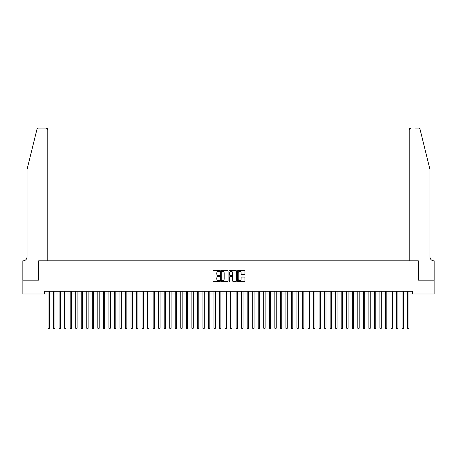 <?xml version="1.0" encoding="UTF-8"?>
<svg xmlns="http://www.w3.org/2000/svg" width="457" height="457" viewBox="0 0 457 457"><rect width="100%" height="100%" fill="white"/><g stroke="black" fill="none" stroke-linecap="round" stroke-linejoin="round"><path stroke-width="0.69" d="M219.651 270.961A0.383 0.383 0 0 0 219.269 270.584L213.499 270.584A0.543 0.543 0 0 0 212.956 271.127L212.956 280.901A0.543 0.543 0 0 0 213.499 281.443L219.269 281.443A0.383 0.383 0 0 0 219.651 281.061A0.383 0.383 0 0 0 219.269 280.684L218.526 280.684A1.737 1.737 0 0 1 216.784 278.947L216.784 278.13A1.737 1.737 0 0 1 218.526 276.394L219.269 276.394A0.383 0.383 0 0 0 219.651 276.011A0.383 0.383 0 0 0 219.269 275.634L218.526 275.634A1.737 1.737 0 0 1 216.784 273.897L216.784 273.08A1.737 1.737 0 0 1 218.526 271.344L219.269 271.344A0.383 0.383 0 0 0 219.651 270.961M244.369 274.411A0.543 0.543 0 0 0 244.912 273.869L244.912 271.127A0.543 0.543 0 0 0 244.369 270.584L237.96 270.584A0.543 0.543 0 0 0 237.417 271.127L237.417 280.901A0.543 0.543 0 0 0 237.96 281.443L244.369 281.443A0.543 0.543 0 0 0 244.912 280.901L244.912 277.588A0.543 0.543 0 0 0 244.369 277.045L241.627 277.045A0.543 0.543 0 0 0 241.085 277.588L241.085 279.227A1.451 1.451 0 0 1 239.628 280.684A1.451 1.451 0 0 1 238.177 279.227L238.177 272.795A1.451 1.451 0 0 1 239.628 271.344A1.451 1.451 0 0 1 241.085 272.795L241.085 273.869A0.543 0.543 0 0 0 241.627 274.411L244.369 274.411M44.586 293.988L22.879 293.988L22.879 280.164L38.782 280.164L38.782 260.804L418.218 260.804L418.218 280.164L434.121 280.164L434.121 293.988L412.414 293.988L412.414 291.223L44.586 291.223L44.586 293.988L48.042 293.988M228.026 271.127A0.543 0.543 0 0 0 227.483 270.584L221.074 270.584A0.543 0.543 0 0 0 220.531 271.127L220.531 280.901A0.543 0.543 0 0 0 221.074 281.443L227.483 281.443A0.543 0.543 0 0 0 228.026 280.901L228.026 271.127M229.517 270.584L235.926 270.584A0.543 0.543 0 0 1 236.469 271.127L236.469 280.901A0.543 0.543 0 0 1 235.926 281.443L233.184 281.443A0.543 0.543 0 0 1 232.642 280.901L232.642 276.936A0.543 0.543 0 0 0 232.099 276.394L230.277 276.394A0.543 0.543 0 0 0 229.734 276.936L229.734 281.061A0.383 0.383 0 0 1 229.357 281.443A0.383 0.383 0 0 1 228.974 281.061L228.974 271.127A0.543 0.543 0 0 1 229.517 270.584M49.43 293.988L53.578 293.988M54.96 293.988L59.107 293.988M60.49 293.988L64.637 293.988M66.019 293.988L70.167 293.988M71.555 293.988L75.702 293.988M77.084 293.988L81.232 293.988M82.614 293.988L86.761 293.988M88.144 293.988L92.297 293.988M93.679 293.988L97.827 293.988M99.209 293.988L103.356 293.988M104.739 293.988L108.886 293.988M110.268 293.988L114.421 293.988M115.804 293.988L119.951 293.988M121.334 293.988L125.481 293.988M126.863 293.988L131.01 293.988M132.393 293.988L136.546 293.988M137.928 293.988L142.076 293.988M143.458 293.988L147.605 293.988M148.988 293.988L153.135 293.988M154.517 293.988L158.67 293.988M160.053 293.988L164.2 293.988M165.583 293.988L169.73 293.988M171.112 293.988L175.26 293.988M176.648 293.988L180.795 293.988M182.177 293.988L186.325 293.988M187.707 293.988L191.854 293.988M193.237 293.988L197.39 293.988M198.772 293.988L202.919 293.988M204.302 293.988L208.449 293.988M209.832 293.988L213.979 293.988M215.361 293.988L219.514 293.988M220.897 293.988L225.044 293.988M226.426 293.988L230.574 293.988M231.956 293.988L236.103 293.988M237.486 293.988L241.639 293.988M243.021 293.988L247.168 293.988M248.551 293.988L252.698 293.988M254.081 293.988L258.228 293.988M259.61 293.988L263.763 293.988M265.146 293.988L269.293 293.988M270.675 293.988L274.823 293.988M276.205 293.988L280.352 293.988M281.74 293.988L285.888 293.988M287.27 293.988L291.417 293.988M292.8 293.988L296.947 293.988M298.33 293.988L302.483 293.988M303.865 293.988L308.012 293.988M309.395 293.988L313.542 293.988M314.924 293.988L319.072 293.988M320.454 293.988L324.607 293.988M325.99 293.988L330.137 293.988M331.519 293.988L335.667 293.988M337.049 293.988L341.196 293.988M342.579 293.988L346.732 293.988M348.114 293.988L352.261 293.988M353.644 293.988L357.791 293.988M359.173 293.988L363.321 293.988M364.703 293.988L368.856 293.988M370.239 293.988L374.386 293.988M375.768 293.988L379.916 293.988M381.298 293.988L385.445 293.988M386.833 293.988L390.981 293.988M392.363 293.988L396.51 293.988M397.893 293.988L402.04 293.988M403.422 293.988L407.57 293.988M408.958 293.988L412.414 293.988M221.674 271.344A0.383 0.383 0 0 0 221.291 271.726L221.291 280.301A0.383 0.383 0 0 0 221.674 280.684L222.462 280.684A1.737 1.737 0 0 0 224.198 278.947L224.198 273.08A1.737 1.737 0 0 0 222.462 271.344L221.674 271.344M232.642 272.823A1.451 1.451 0 0 0 231.185 271.372A1.451 1.451 0 0 0 229.734 272.823L229.734 275.091A0.543 0.543 0 0 0 230.277 275.634L232.099 275.634A0.543 0.543 0 0 0 232.642 275.091L232.642 272.823M49.43 291.223L49.43 328.229L48.042 328.229L48.042 291.223M49.43 328.229L49.013 328.949L48.459 328.949L48.042 328.229M36.948 129.314C37.371 128.406 37.371 128.406 36.948 129.314C37.371 128.406 37.371 128.406 36.948 129.314L27.026 169.536L27.026 256.931A3.873 3.873 0 0 1 23.153 260.804L22.85 260.804L22.85 280.164L38.696 280.164L38.696 260.804L47.768 260.804L47.768 129.714A1.657 1.657 0 0 0 46.111 128.051L38.559 128.051A1.657 1.657 0 0 0 36.948 129.314M41.518 128.051L46.111 128.051L47.768 129.714L47.768 260.804M27.026 256.931A3.873 3.873 0 0 1 23.153 260.804M426.929 157.202L420.052 129.314L429.974 169.536L429.974 256.931A3.873 3.873 0 0 0 433.847 260.804L434.15 260.804L434.15 280.164L418.304 280.164L418.304 260.804L409.232 260.804L409.232 129.714L409.232 260.804M415.482 128.051L418.441 128.051A1.657 1.657 0 0 1 420.052 129.314M410.889 128.051A1.657 1.657 0 0 0 409.232 129.714L410.889 128.051M429.974 256.931A3.873 3.873 0 0 0 433.847 260.804M54.96 291.223L54.96 328.229L53.578 328.229L53.578 291.223M54.96 328.229L54.543 328.949L53.989 328.949L53.578 328.229M60.49 291.223L60.49 328.229L59.107 328.229L59.107 291.223M60.49 328.229L60.073 328.949L59.524 328.949L59.107 328.229M66.019 291.223L66.019 328.229L64.637 328.229L64.637 291.223M66.019 328.229L65.608 328.949L65.054 328.949L64.637 328.229M71.555 291.223L71.555 328.229L70.167 328.229L70.167 291.223M71.555 328.229L71.138 328.949L70.584 328.949L70.167 328.229M77.084 291.223L77.084 328.229L75.702 328.229L75.702 291.223M77.084 328.229L76.667 328.949L76.113 328.949L75.702 328.229M82.614 291.223L82.614 328.229L81.232 328.229L81.232 291.223M82.614 328.229L82.197 328.949L81.649 328.949L81.232 328.229M88.144 291.223L88.144 328.229L86.761 328.229L86.761 291.223M88.144 328.229L87.733 328.949L87.178 328.949L86.761 328.229M93.679 291.223L93.679 328.229L92.297 328.229L92.297 291.223M93.679 328.229L93.262 328.949L92.708 328.949L92.297 328.229M99.209 291.223L99.209 328.229L97.827 328.229L97.827 291.223M99.209 328.229L98.792 328.949L98.238 328.949L97.827 328.229M104.739 291.223L104.739 328.229L103.356 328.229L103.356 291.223M104.739 328.229L104.327 328.949L103.773 328.949L103.356 328.229M110.268 291.223L110.268 328.229L108.886 328.229L108.886 291.223M110.268 328.229L109.857 328.949L109.303 328.949L108.886 328.229M115.804 291.223L115.804 328.229L114.421 328.229L114.421 291.223M115.804 328.229L115.387 328.949L114.833 328.949L114.421 328.229M121.334 291.223L121.334 328.229L119.951 328.229L119.951 291.223M121.334 328.229L120.916 328.949L120.362 328.949L119.951 328.229M126.863 291.223L126.863 328.229L125.481 328.229L125.481 291.223M126.863 328.229L126.452 328.949L125.898 328.949L125.481 328.229M132.393 291.223L132.393 328.229L131.01 328.229L131.01 291.223M132.393 328.229L131.982 328.949L131.427 328.949L131.01 328.229M137.928 291.223L137.928 328.229L136.546 328.229L136.546 291.223M137.928 328.229L137.511 328.949L136.957 328.949L136.546 328.229M143.458 291.223L143.458 328.229L142.076 328.229L142.076 291.223M143.458 328.229L143.041 328.949L142.493 328.949L142.076 328.229M148.988 291.223L148.988 328.229L147.605 328.229L147.605 291.223M148.988 328.229L148.576 328.949L148.022 328.949L147.605 328.229M154.517 291.223L154.517 328.229L153.135 328.229L153.135 291.223M154.517 328.229L154.106 328.949L153.552 328.949L153.135 328.229M160.053 291.223L160.053 328.229L158.67 328.229L158.67 291.223M160.053 328.229L159.636 328.949L159.082 328.949L158.67 328.229M165.583 291.223L165.583 328.229L164.2 328.229L164.2 291.223M165.583 328.229L165.166 328.949L164.617 328.949L164.2 328.229M171.112 291.223L171.112 328.229L169.73 328.229L169.73 291.223M171.112 328.229L170.701 328.949L170.147 328.949L169.73 328.229M176.648 291.223L176.648 328.229L175.26 328.229L175.26 291.223M176.648 328.229L176.231 328.949L175.677 328.949L175.26 328.229M182.177 291.223L182.177 328.229L180.795 328.229L180.795 291.223M182.177 328.229L181.76 328.949L181.206 328.949L180.795 328.229M187.707 291.223L187.707 328.229L186.325 328.229L186.325 291.223M187.707 328.229L187.29 328.949L186.742 328.949L186.325 328.229M193.237 291.223L193.237 328.229L191.854 328.229L191.854 291.223M193.237 328.229L192.825 328.949L192.271 328.949L191.854 328.229M198.772 291.223L198.772 328.229L197.39 328.229L197.39 291.223M198.772 328.229L198.355 328.949L197.801 328.949L197.39 328.229M204.302 291.223L204.302 328.229L202.919 328.229L202.919 291.223M204.302 328.229L203.885 328.949L203.331 328.949L202.919 328.229M209.832 291.223L209.832 328.229L208.449 328.229L208.449 291.223M209.832 328.229L209.415 328.949L208.866 328.949L208.449 328.229M215.361 291.223L215.361 328.229L213.979 328.229L213.979 291.223M215.361 328.229L214.95 328.949L214.396 328.949L213.979 328.229M220.897 291.223L220.897 328.229L219.514 328.229L219.514 291.223M220.897 328.229L220.48 328.949L219.926 328.949L219.514 328.229M226.426 291.223L226.426 328.229L225.044 328.229L225.044 291.223M226.426 328.229L226.009 328.949L225.455 328.949L225.044 328.229M231.956 291.223L231.956 328.229L230.574 328.229L230.574 291.223M231.956 328.229L231.545 328.949L230.991 328.949L230.574 328.229M237.486 291.223L237.486 328.229L236.103 328.229L236.103 291.223M237.486 328.229L237.074 328.949L236.52 328.949L236.103 328.229M243.021 291.223L243.021 328.229L241.639 328.229L241.639 291.223M243.021 328.229L242.604 328.949L242.05 328.949L241.639 328.229M248.551 291.223L248.551 328.229L247.168 328.229L247.168 291.223M248.551 328.229L248.134 328.949L247.585 328.949L247.168 328.229M254.081 291.223L254.081 328.229L252.698 328.229L252.698 291.223M254.081 328.229L253.669 328.949L253.115 328.949L252.698 328.229M259.61 291.223L259.61 328.229L258.228 328.229L258.228 291.223M259.61 328.229L259.199 328.949L258.645 328.949L258.228 328.229M265.146 291.223L265.146 328.229L263.763 328.229L263.763 291.223M265.146 328.229L264.729 328.949L264.175 328.949L263.763 328.229M270.675 291.223L270.675 328.229L269.293 328.229L269.293 291.223M270.675 328.229L270.258 328.949L269.71 328.949L269.293 328.229M276.205 291.223L276.205 328.229L274.823 328.229L274.823 291.223M276.205 328.229L275.794 328.949L275.24 328.949L274.823 328.229M281.74 291.223L281.74 328.229L280.352 328.229L280.352 291.223M281.74 328.229L281.323 328.949L280.769 328.949L280.352 328.229M287.27 291.223L287.27 328.229L285.888 328.229L285.888 291.223M287.27 328.229L286.853 328.949L286.299 328.949L285.888 328.229M292.8 291.223L292.8 328.229L291.417 328.229L291.417 291.223M292.8 328.229L292.383 328.949L291.834 328.949L291.417 328.229M298.33 291.223L298.33 328.229L296.947 328.229L296.947 291.223M298.33 328.229L297.918 328.949L297.364 328.949L296.947 328.229M303.865 291.223L303.865 328.229L302.483 328.229L302.483 291.223M303.865 328.229L303.448 328.949L302.894 328.949L302.483 328.229M309.395 291.223L309.395 328.229L308.012 328.229L308.012 291.223M309.395 328.229L308.978 328.949L308.424 328.949L308.012 328.229M314.924 291.223L314.924 328.229L313.542 328.229L313.542 291.223M314.924 328.229L314.507 328.949L313.959 328.949L313.542 328.229M320.454 291.223L320.454 328.229L319.072 328.229L319.072 291.223M320.454 328.229L320.043 328.949L319.489 328.949L319.072 328.229M325.99 291.223L325.99 328.229L324.607 328.229L324.607 291.223M325.99 328.229L325.573 328.949L325.018 328.949L324.607 328.229M331.519 291.223L331.519 328.229L330.137 328.229L330.137 291.223M331.519 328.229L331.102 328.949L330.548 328.949L330.137 328.229M337.049 291.223L337.049 328.229L335.667 328.229L335.667 291.223M337.049 328.229L336.638 328.949L336.084 328.949L335.667 328.229M342.579 291.223L342.579 328.229L341.196 328.229L341.196 291.223M342.579 328.229L342.167 328.949L341.613 328.949L341.196 328.229M348.114 291.223L348.114 328.229L346.732 328.229L346.732 291.223M348.114 328.229L347.697 328.949L347.143 328.949L346.732 328.229M353.644 291.223L353.644 328.229L352.261 328.229L352.261 291.223M353.644 328.229L353.227 328.949L352.673 328.949L352.261 328.229M359.173 291.223L359.173 328.229L357.791 328.229L357.791 291.223M359.173 328.229L358.762 328.949L358.208 328.949L357.791 328.229M364.703 291.223L364.703 328.229L363.321 328.229L363.321 291.223M364.703 328.229L364.292 328.949L363.738 328.949L363.321 328.229M370.239 291.223L370.239 328.229L368.856 328.229L368.856 291.223M370.239 328.229L369.822 328.949L369.267 328.949L368.856 328.229M375.768 291.223L375.768 328.229L374.386 328.229L374.386 291.223M375.768 328.229L375.351 328.949L374.803 328.949L374.386 328.229M381.298 291.223L381.298 328.229L379.916 328.229L379.916 291.223M381.298 328.229L380.887 328.949L380.333 328.949L379.916 328.229M386.833 291.223L386.833 328.229L385.445 328.229L385.445 291.223M386.833 328.229L386.416 328.949L385.862 328.949L385.445 328.229M392.363 291.223L392.363 328.229L390.981 328.229L390.981 291.223M392.363 328.229L391.946 328.949L391.392 328.949L390.981 328.229M397.893 291.223L397.893 328.229L396.51 328.229L396.51 291.223M397.893 328.229L397.476 328.949L396.927 328.949L396.51 328.229M403.422 291.223L403.422 328.229L402.04 328.229L402.04 291.223M403.422 328.229L403.011 328.949L402.457 328.949L402.04 328.229M408.958 291.223L408.958 328.229L407.57 328.229L407.57 291.223M408.958 328.229L408.541 328.949L407.987 328.949L407.57 328.229"/></g></svg>
